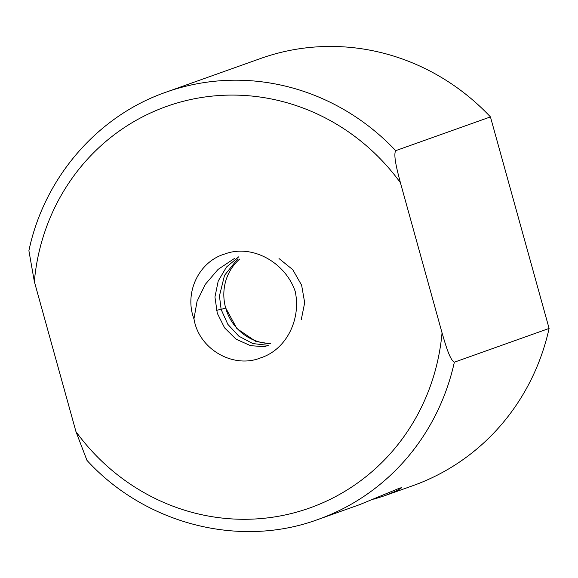 <?xml version="1.0" encoding="UTF-8"?>
<svg xmlns="http://www.w3.org/2000/svg" width="578" height="578" viewBox="0 0 578 578"><rect width="100%" height="100%" fill="white"/><g stroke="black" fill="none" stroke-linecap="round" stroke-linejoin="round"><path stroke-width="0.87" d="M193.955 318.846L197.062 301.275L205.32 284.333L218.079 269.399L234.87 258.178M279.001 258.539L292.757 269.673L301.622 285.192L304.685 302.713L301.246 319.75M266.104 346.829L250.549 345.658L236.106 339.221L224.64 327.928L217.285 313.24L214.944 296.998L218.224 281.009L226.489 267.036L238.757 256.805M268.243 345.355L252.824 343.556L238.873 336.208L227.855 324.366L221.121 309.461L225.637 307.857L236.901 328.579L255.917 341.482L270.208 343.838M295.271 291.782C301.131 319.179 286.565 349.596 260.642 357.869C233.555 368.966 199.013 349.473 194.027 319.15M221.063 309.151L216.483 310.444M237.529 259.045L224.51 275.388L219.438 295.922L221.136 309.418M194.049 319.107C183.905 292.836 198.904 261.603 224.712 254.024C252.405 243.598 285.821 262.809 295.307 291.731M239.704 259.052A47.844 45.705 -109.6 0 0 225.637 307.857A47.844 45.705 -109.6 0 0 270.562 343.549M384.861 495.657L412.829 485.693A226.757 216.62 -109.6 0 0 549.1 328.434L454.351 362.189C449.807 360.065 445.183 343.513 442.04 332.812L400.424 182.742C397.592 171.926 393.033 155.352 395.692 150.663A226.757 216.62 -109.6 0 0 165.886 92.227C97.494 115.961 44.138 177.8 28.9 250.708L34.34 281.573L75.964 431.643L86.96 460.363C145.237 524.181 239.697 548.443 318.081 519.449L359.942 504.536L399.665 488.114L401.746 487.68L397.44 490.426L384.861 495.657L373.742 499.211M549.1 328.434L490.44 116.908L395.692 150.663M490.44 116.908A226.757 216.62 -109.6 0 0 260.635 58.479L165.886 92.227M34.34 281.573A213.152 203.622 70.4 0 1 181.239 101.836A213.152 203.622 70.4 0 1 400.424 182.742M442.04 332.812A213.152 203.622 70.4 0 1 295.141 512.542A213.152 203.622 70.4 0 1 75.964 431.643M318.081 519.449A226.757 216.62 -109.6 0 0 454.351 362.189"/></g></svg>
